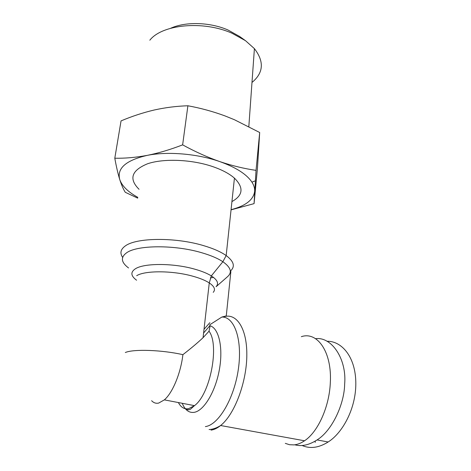 <?xml version="1.0" encoding="UTF-8"?>
<svg xmlns="http://www.w3.org/2000/svg" width="471" height="471" viewBox="0 0 471 471"><rect width="100%" height="100%" fill="white"/><g stroke="black" fill="none" stroke-linecap="round" stroke-linejoin="round"><path stroke-width="0.71" d="M302.005 445.466C310.106 449.004 318.826 447.839 328.157 441.981C341.71 433.508 354.81 410.965 355.764 386.538C356.883 357.448 341.663 340.763 326.951 341.281M251.985 82.425L252.862 81.719C263.601 72.275 264.119 61.248 254.405 48.637L245.491 40.677L232.009 33.241C203.307 20.33 162.077 24.333 149.825 40.212M239.745 36.561L228.041 30.02C210.107 22.125 185.515 21.436 170.708 28.254M139.051 189.295C128.618 178.898 131.462 170.384 147.588 163.761C163.737 158.256 191.809 159.416 212.78 166.622C222.153 169.866 229.371 173.711 234.434 178.144C243.943 187.576 243.107 195.388 231.932 201.582M125.321 352.514C133.54 348.934 161.989 349.906 182.895 354.663C191.291 348.14 198.014 342.476 203.066 337.678L209.018 331.219L210.113 325.779C218.821 328.275 223.348 347.457 219.398 369.476C215.541 391.495 203.99 410.736 194.276 412.325C189.024 413.085 185.015 410.076 182.248 403.294M285.291 443.352L289.488 444.712L293.939 444.895C297.436 444.571 300.963 443.199 304.531 440.779C317.866 432.06 329.211 407.044 330.295 383.158C332.249 352.155 317.383 331.137 301.34 336.683M137.697 198.144L125.28 192.292C123.361 189.301 121.506 185.026 119.722 179.475C117.962 173.734 116.319 166.652 114.8 158.221L121.047 120.894C131.874 116.319 142.896 112.699 154.111 110.031C165.309 107.541 176.566 106.122 187.894 105.769C200.587 108.1 212.957 111.48 224.997 115.907L234.405 119.716L259.686 132.504L257.437 168.494L254.069 203.631L231.049 209.866M114.8 158.221C125.033 158.427 135.854 157.479 147.246 155.371C158.686 153.075 170.478 149.566 182.636 144.862L187.894 105.769M182.636 144.862C195.012 151.656 207.381 157.226 219.745 161.582C232.121 165.739 244.219 168.671 256.036 170.367L259.686 132.504M256.036 170.367L254.069 203.631M137.815 197.378L134.5 195.43C126.564 190.455 121.636 185.132 119.722 179.475C116.779 168.312 125.951 160.275 147.246 155.371C167.741 151.238 197.49 153.758 219.745 161.582C235.965 167.393 246.692 174.246 251.926 182.136C253.934 185.268 254.846 188.306 254.67 191.25C253.551 199.763 245.685 205.909 231.067 209.683M136.578 280.21C130.773 275.924 130.373 272.12 135.371 268.8C144.008 263.036 173.187 263.024 194.37 269.059C201.529 271.049 207.181 273.327 211.332 275.9C217.472 279.909 219.044 283.524 216.048 286.751L227.428 276.783C232.427 272.426 230.908 267.41 222.877 261.729L226.168 255.559C234.01 261.44 235.388 266.645 230.313 271.161M209.63 324.866L221.847 317.048L226.268 315.906L230.872 271.549M294.793 444.795C301.617 446.691 309.047 445.071 317.071 439.938C332.238 430.588 344.407 403.859 344.654 384.036C346.897 359.408 331.831 336.459 315.529 338.673M315.293 441.068L315.181 442.375M122.643 257.39C119.711 253.127 120.594 249.318 125.298 245.95C136.272 237.555 175.383 237.101 203.454 245.591C213.251 248.482 220.822 251.802 226.168 255.559L234.434 178.144M128.554 267.958C121.1 262.371 120.441 257.319 126.575 252.815C137.167 244.979 174.594 244.667 201.523 252.674C210.614 255.306 217.732 258.32 222.877 261.729L211.332 275.9L209.271 282.93C214.399 286.403 215.724 289.541 213.239 292.344M209.878 322.67L204.02 329.282M136.672 275.706C144.885 270.425 172.415 270.501 192.445 276.106C199.692 278.084 205.297 280.357 209.271 282.924L203.066 337.678M209.018 331.219C219.663 344.913 210.325 394.168 194.494 405.637L188.553 408.704C184.326 409.417 180.929 407.368 178.374 402.552M182.895 354.663C180.764 373.167 172.604 392.879 164.35 399.873L158.68 403.076C155.972 403.653 153.623 402.864 151.627 400.703M211.032 430.141C214.14 429.693 217.337 428.157 220.616 425.519C234.652 414.474 246.833 381.887 246.828 354.681C246.963 327.38 235.759 311.937 222.918 317.13M213.54 277.431L210.36 277.902M205.374 426.585C218.568 425.025 234.346 398.254 238.397 368.846C242.606 339.426 234.311 316.547 221.847 317.048M210.025 325.52L203.602 332.991M254.405 48.637L248.829 126.581M184.685 407.98C186.475 409.776 188.382 410.212 190.408 409.275L194.494 405.637L164.35 399.873M304.531 440.779L220.616 425.519C216.648 428.027 212.804 429.364 209.089 429.54M239.256 36.208L245.491 40.677M251.926 182.136L255.329 180.84M328.157 441.981L317.071 439.938"/></g></svg>
